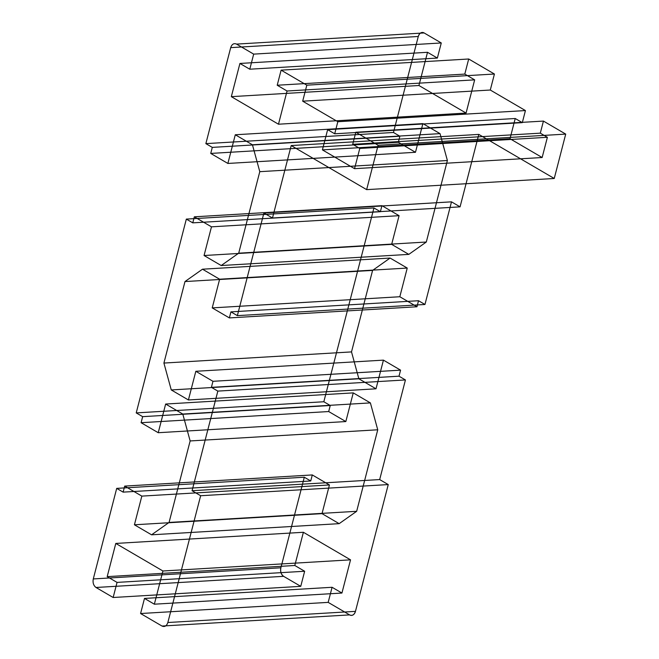 <?xml version="1.0" encoding="UTF-8"?>
<svg xmlns="http://www.w3.org/2000/svg" width="659" height="659" viewBox="0 0 659 659"><rect width="100%" height="100%" fill="white"/><g stroke="black" fill="none" stroke-linecap="round" stroke-linejoin="round"><path stroke-width="0.99" d="M210.732 153.423L212.289 147.385L205.863 143.629L230.691 47.637C231.902 44.153 233.854 42.975 236.532 44.104L253.682 54.12L249.777 69.211L239.917 63.453L231.334 96.659L278.477 124.213L287.06 91.008L277.208 85.242L281.105 70.151L306.822 85.176L302.687 101.181L337.828 121.717L334.706 133.793L327.638 129.658L322.408 149.881L354.55 168.671L359.781 148.44L352.705 144.313L355.827 132.237L378.118 145.26L366.643 189.635L291.212 145.557L272.472 218.005L263.905 212.997L237.355 315.636L230.93 311.872L229.365 317.91L212.223 307.893L219.636 279.218L202.494 269.202L184.99 281.558L163.91 363.06L171.266 389.947L188.408 399.964L195.83 371.289L212.972 381.306L211.407 387.344L217.841 391.1L192.074 490.716L200.649 495.733L167.856 622.516C166.645 626.001 164.692 627.179 162.015 626.05L140.581 613.529L144.486 598.43L154.346 604.196L162.93 570.991L115.786 543.436L107.195 576.641L117.055 582.399L113.15 597.499L96.008 587.482C93.52 585.587 92.614 582.737 93.281 578.94L116.709 488.377L123.134 492.133L124.699 486.095L141.842 496.112L134.42 524.786L151.562 534.811L169.066 522.447L190.146 440.945L182.79 414.058L165.648 404.041L158.234 432.716L141.092 422.699L142.649 416.661L136.224 412.905L186.34 219.101L192.774 222.857L194.331 216.819L381.932 205.666L399.074 215.682L391.66 244.365L408.802 254.382L426.307 242.026L447.387 160.516L440.031 133.629L422.889 123.612L415.475 152.295L398.324 142.27L399.889 136.24L393.456 132.475L418.284 36.484C419.503 32.999 421.447 31.821 424.132 32.95L441.275 42.967L437.37 58.066L427.518 52.3L418.926 85.505L466.07 113.06L474.661 79.854L464.801 74.088L468.706 58.997L494.423 74.022L490.288 90.028L525.429 110.564L522.307 122.64L515.231 118.505L510 138.728L542.151 157.517L547.382 137.294L540.306 133.159L543.428 121.083L565.719 134.107L554.244 178.482L478.805 134.403L460.073 206.852L451.497 201.843L424.956 304.483L418.523 300.726L416.966 306.764L399.824 296.739L407.237 268.065L390.095 258.048L372.59 270.404L351.511 351.906L358.867 378.793L376.009 388.81L383.431 360.135L400.573 370.152L399.008 376.19L405.442 379.946L379.675 479.571L388.25 484.579L355.456 611.363C354.245 614.847 352.293 616.025 349.608 614.896L328.182 602.375L332.087 587.284L341.939 593.042L350.53 559.837L303.387 532.283L294.795 565.488L304.656 571.254L300.751 586.345L283.609 576.328C281.121 574.434 280.215 571.584 280.882 567.786L304.301 477.223L310.735 480.979L312.292 474.941L329.434 484.958L322.02 513.641L339.163 523.658L356.667 511.302L377.747 429.792L370.391 402.904L353.249 392.888L345.835 421.562L328.693 411.546L330.25 405.507L323.824 401.751L373.941 207.947L380.375 211.704L381.932 205.666L399.074 215.682L391.66 244.365L408.802 254.382L221.202 265.536L238.706 253.18L259.786 171.669L252.43 144.782L440.031 133.629L422.889 123.612L235.288 134.766L227.874 163.448L210.732 153.423L398.324 142.27L415.475 152.295L422.889 123.612M134.42 524.786L322.02 513.641L339.163 523.658L151.562 534.811M378.118 145.26L565.719 134.107L554.244 178.482L478.805 134.403L460.073 206.852L451.497 201.843L424.956 304.483L418.523 300.726L416.966 306.764L399.824 296.739L407.237 268.065L390.095 258.048L202.494 269.202M302.687 101.181L490.288 90.028L494.423 74.022L306.822 85.176M236.532 44.104L424.132 32.95L441.275 42.967L253.682 54.12M158.234 432.716L345.835 421.562L353.249 392.888L370.391 402.904L182.79 414.058M116.709 488.377L304.301 477.223L310.735 480.979L312.292 474.941L329.434 484.958L322.02 513.641M231.334 96.659L418.926 85.505L427.518 52.3L437.37 58.066L441.275 42.967M190.146 440.945L377.747 429.792L356.667 511.302L339.163 523.658M337.828 121.717L525.429 110.564L522.307 122.64L334.706 133.793M136.224 412.905L323.824 401.751L373.941 207.947L380.375 211.704L381.932 205.666M211.407 387.344L399.008 376.19L400.573 370.152L383.431 360.135L376.009 388.81L358.867 378.793L171.266 389.947M188.408 399.964L376.009 388.81M359.781 148.44L547.382 137.294L542.151 157.517L510 138.728L515.231 118.505L522.307 122.64M93.281 578.94L280.882 567.786L304.301 477.223M96.008 587.482L283.609 576.328A6.541 4.555 -93.4 0 1 280.882 567.786M200.649 495.733L388.25 484.579L355.456 611.363A6.541 4.555 -93.4 0 1 349.608 614.896L328.182 602.375L140.581 613.529M163.91 363.06L351.511 351.906L372.59 270.404L390.095 258.048M212.289 147.385L399.889 136.24L398.324 142.27M192.774 222.857L380.375 211.704M142.649 416.661L330.25 405.507L328.693 411.546L345.835 421.562M124.699 486.095L312.292 474.941M162.015 626.05L349.608 614.896M217.841 391.1L405.442 379.946L399.008 376.19M272.472 218.005L460.073 206.852M165.648 404.041L353.249 392.888M107.195 576.641L294.795 565.488L304.656 571.254L300.751 586.345L283.609 576.328M219.636 279.218L407.237 268.065M227.874 163.448L415.475 152.295M141.842 496.112L329.434 484.958M263.905 212.997L451.497 201.843M355.827 132.237L543.428 121.083L540.306 133.159L547.382 137.294M205.863 143.629L393.456 132.475L399.889 136.24M195.83 371.289L383.431 360.135M327.638 129.658L515.231 118.505M277.208 85.242L464.801 74.088L468.706 58.997L494.423 74.022M239.917 63.453L427.518 52.3M141.092 422.699L328.693 411.546M162.93 570.991L350.53 559.837L303.387 532.283L294.795 565.488M229.365 317.91L416.966 306.764M352.705 144.313L540.306 133.159M194.331 216.819L211.481 226.836L204.059 255.519L391.66 244.365M212.223 307.893L399.824 296.739M230.93 311.872L418.523 300.726M237.355 315.636L424.956 304.483M238.706 253.18L426.307 242.026L408.802 254.382M169.066 522.447L356.667 511.302M117.055 582.399L304.656 571.254M184.99 281.558L372.59 270.404M278.477 124.213L466.07 113.06L418.926 85.505M249.777 69.211L437.37 58.066M186.34 219.101L373.941 207.947M115.786 543.436L303.387 532.283M212.972 381.306L400.573 370.152M281.105 70.151L468.706 58.997M259.786 171.669L447.387 160.516L426.307 242.026M123.134 492.133L310.735 480.979M287.06 91.008L474.661 79.854L466.07 113.06M113.15 597.499L300.751 586.345M167.856 622.516L355.456 611.363M291.212 145.557L478.805 134.403M354.55 168.671L542.151 157.517M252.43 144.782L235.288 134.766M204.059 255.519L221.202 265.536M154.346 604.196L341.939 593.042L350.53 559.837M366.643 189.635L554.244 178.482M322.408 149.881L510 138.728M211.481 226.836L399.074 215.682M144.486 598.43L332.087 587.284L328.182 602.375M192.074 490.716L379.675 479.571L388.25 484.579M230.691 47.637L418.284 36.484A6.541 4.555 -93.4 0 1 424.132 32.95M565.719 134.107L543.428 121.083M332.087 587.284L341.939 593.042M377.747 429.792L370.391 402.904M323.824 401.751L330.25 405.507M351.511 351.906L358.867 378.793M405.442 379.946L379.675 479.571M447.387 160.516L440.031 133.629M393.456 132.475L418.284 36.484M464.801 74.088L474.661 79.854M525.429 110.564L490.288 90.028"/></g></svg>
